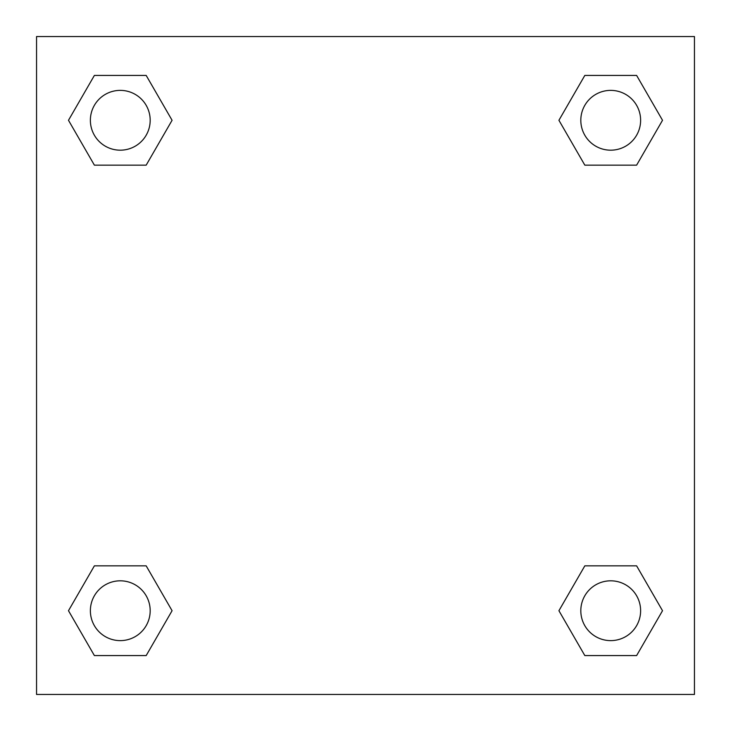 <?xml version="1.0" encoding="UTF-8"?>
<svg xmlns="http://www.w3.org/2000/svg" width="731" height="731" viewBox="0 0 731 731"><rect width="100%" height="100%" fill="white"/><g stroke="black" fill="none" stroke-linecap="round" stroke-linejoin="round"><path stroke-width="1.1" d="M636.619 165.142L584.818 165.142L636.619 165.142L662.514 120.286L636.619 165.142L584.818 165.142L558.923 120.286L584.818 75.43L558.923 120.286M94.381 75.43L146.182 75.43L94.381 75.43L146.182 75.43L172.077 120.286L146.182 165.142L94.381 165.142L146.182 165.142L94.381 165.142L68.486 120.286L94.381 75.43L68.486 120.286M94.381 565.858L146.182 565.858L94.381 565.858L68.486 610.714L94.381 565.858L146.182 565.858L172.077 610.714L146.182 655.57L94.381 655.57L146.182 655.57L94.381 655.57L68.486 610.714M607.269 565.858L584.818 565.858L607.269 565.858L584.818 565.858L558.923 610.714L584.818 565.858L636.619 565.858L584.818 565.858L636.619 565.858L662.514 610.714L636.619 655.57L584.818 655.57L636.619 655.57L584.818 655.57L558.923 610.714M694.45 36.55L36.55 36.55L36.55 694.45L694.45 694.45L694.45 36.55M584.818 75.43L636.619 75.43L584.818 75.43L636.619 75.43L662.514 120.286M640.621 610.714A29.907 29.907 0 0 0 595.765 584.818A29.907 29.907 0 0 0 595.765 636.619A29.907 29.907 0 0 0 640.621 610.714M150.184 610.714A29.907 29.907 0 0 0 105.328 584.818A29.907 29.907 0 0 0 105.328 636.619A29.907 29.907 0 0 0 150.184 610.714M640.621 120.286A29.907 29.907 0 0 0 595.765 94.381A29.907 29.907 0 0 0 595.765 146.182A29.907 29.907 0 0 0 640.621 120.286M150.184 120.286A29.907 29.907 0 0 0 105.328 94.381A29.907 29.907 0 0 0 105.328 146.182A29.907 29.907 0 0 0 150.184 120.286M123.731 565.858L146.182 565.858M607.269 165.142L584.818 165.142M146.182 165.142L123.731 165.142"/></g></svg>
